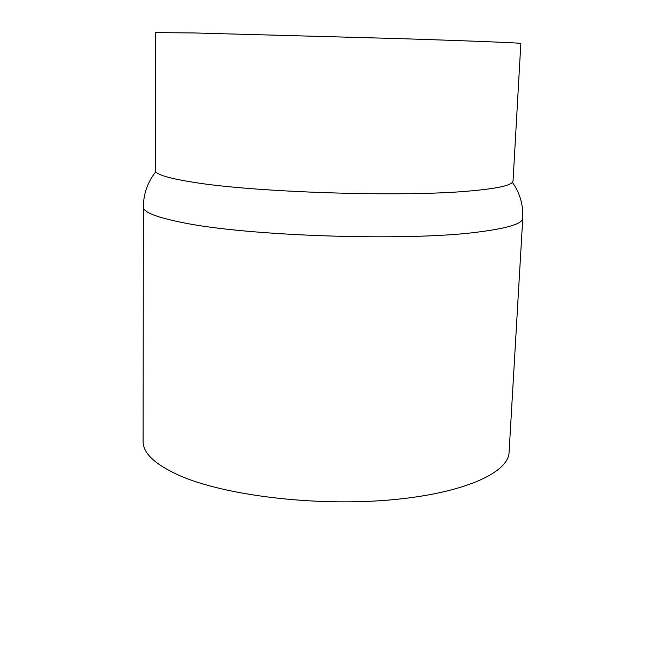 <?xml version="1.0" encoding="UTF-8"?>
<svg xmlns="http://www.w3.org/2000/svg" width="649" height="649" viewBox="0 0 649 649"><rect width="100%" height="100%" fill="white"/><g stroke="black" fill="none" stroke-linecap="round" stroke-linejoin="round"><path stroke-width="0.97" d="M143.332 206.99C143.21 212.101 156.141 217.277 182.126 222.502C246.807 236.147 407.288 241.436 477.526 232.131C507.469 228.375 522.55 223.743 522.761 218.251L509.076 452.304C508.532 473.129 462.21 494.011 387.924 500.128C313.792 506.317 225.333 495.422 180.398 475.928C155.435 464.862 143.007 453.367 143.113 441.442L143.332 206.99C143.526 193.645 147.68 181.915 155.801 171.782L155.249 170.403L155.622 32.604L193.873 32.945L402.356 38.705C476.366 41.106 521.545 42.972 520.839 43.442L513.043 181.022L512.41 182.369C509.351 185.882 495.13 188.762 469.754 190.993C403.386 197.272 254.01 192.453 192.623 182.142C170.687 178.645 158.413 175.189 155.801 171.782M522.761 218.251C523.362 204.922 519.906 192.956 512.41 182.369"/></g></svg>
